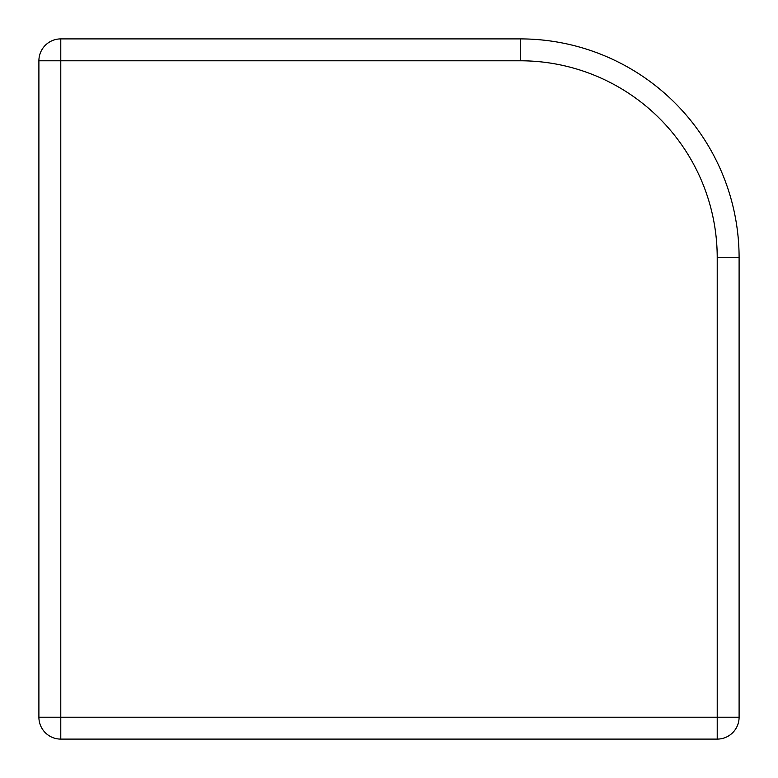 <?xml version="1.0" encoding="UTF-8"?>
<svg xmlns="http://www.w3.org/2000/svg" width="778" height="778" viewBox="0 0 778 778"><rect width="100%" height="100%" fill="white"/><g stroke="black" fill="none" stroke-linecap="round" stroke-linejoin="round"><path stroke-width="1.17" d="M717.219 257.713L739.1 257.713A218.812 218.812 0 0 0 520.288 38.9L60.781 38.9A21.881 21.881 0 0 0 38.9 60.781L38.9 717.219A21.881 21.881 0 0 0 60.781 739.1L717.219 739.1A21.881 21.881 0 0 0 739.1 717.219L739.1 257.713A218.812 218.812 0 0 0 520.288 38.9L520.288 60.781L60.781 60.781L60.781 717.219L717.219 717.219L717.219 257.713A196.931 196.931 0 0 0 520.288 60.781M60.781 38.9A21.881 21.881 0 0 0 38.9 60.781L60.781 60.781L60.781 38.9M38.9 717.219A21.881 21.881 0 0 0 60.781 739.1L60.781 717.219L38.9 717.219M717.219 739.1A21.881 21.881 0 0 0 739.1 717.219L717.219 717.219L717.219 739.1"/></g></svg>

